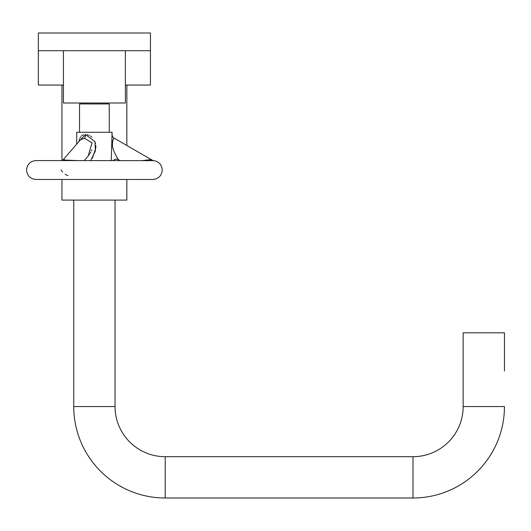 <?xml version="1.0" encoding="UTF-8"?>
<svg xmlns="http://www.w3.org/2000/svg" width="531" height="531" viewBox="0 0 531 531"><rect width="100%" height="100%" fill="white"/><g stroke="black" fill="none" stroke-linecap="round" stroke-linejoin="round"><path stroke-width="0.8" d="M504.45 371.05L504.45 332.818L463.151 332.818L463.151 406.547A50.153 50.153 0 0 1 412.999 456.693L165.201 456.693A50.153 50.153 0 0 1 115.048 406.547L115.048 200.094M463.151 371.05L463.151 406.547L504.45 406.547A91.451 91.451 0 0 1 412.999 497.998L165.201 497.998A91.451 91.451 0 0 1 73.749 406.547L73.749 200.094M61.948 179.465L61.948 200.094L126.849 200.094L126.849 179.465M61.948 85.066L61.948 160.495M126.849 85.066L126.849 145.501M125.376 85.066L150.452 85.066L150.452 50.704L38.351 50.704L38.351 85.066L63.428 85.066M61.603 160.588L153.804 160.641A4.248 4.248 -84.5 0 1 152.125 160.09L114.225 138.213C113.01 138.545 112.413 141.385 112.439 146.722C114.59 154.74 119.628 161.305 118.473 159.738L118.36 159.559M84.296 160.588L88.1 156.194L92.042 142.846L84.489 138.213L80.34 139.925L63.335 159.559L65.539 160.09L77.241 160.588M152.994 160.588L152.656 160.588M142.149 160.588L149.968 159.705L152.125 160.09M119.94 160.588L118.473 159.738A4.248 4.248 159 0 0 113.183 160.588M90.635 160.588L95.394 150.884L94.989 141.658L85.551 134.529L78.827 141.438M111.258 160.588L112.101 132.265L76.703 132.265L76.703 144.127M79.146 140.078L79.491 139.036M79.929 138.047L80.758 136.759M81.502 135.982L82.351 135.365M82.936 135.066L83.706 134.781M87.33 134.735L88.319 135.02M89.215 135.378L89.666 135.597M90.715 136.215L91.996 137.224M95.381 142.866L95.52 143.45M95.812 145.388L95.859 147.074M95.819 147.963L92.367 158.291M79.531 132.265L79.531 103.943L109.267 103.943L109.267 132.265M63.428 50.704L63.428 103.001L125.376 103.001L125.376 50.704M150.452 50.704L150.452 33.002L38.351 33.002L38.351 50.704M60.992 170.026L61.749 171.042M62.18 171.566L62.651 172.104M65.101 174.287L66.66 175.13M67.238 175.33L67.988 175.502M61.623 160.588L35.989 160.588C30.254 161.145 27.108 164.291 26.55 170.026C27.108 175.761 30.254 178.907 35.989 179.465L152.809 179.465C158.543 178.907 161.689 175.761 162.247 170.026C161.689 175.761 158.543 178.907 152.809 179.465M91.803 149.881L91.438 150.811M90.861 152.058L90.177 153.3M89.573 154.255L89.135 154.893M412.999 497.998L412.999 456.693M165.201 497.998L165.201 456.693M73.749 406.547L115.048 406.547M64.696 160.641A4.248 2.124 90 0 0 65.539 160.09M112.101 134.529A4.248 4.248 34.6 0 0 114.225 138.213M85.551 134.529A4.248 2.124 -90 0 1 84.489 138.213M85.006 160.588A4.248 2.124 90 0 0 84.741 160.077M153.904 160.647L153.804 160.641C159.001 161.623 161.822 164.749 162.247 170.026M84.96 103.943L84.96 103.001M103.837 103.943L103.837 103.001M61.516 160.588L63.209 159.698M61.709 160.554L62.392 160.302M62.638 160.163L62.997 159.891M35.989 160.588C30.254 161.145 27.108 164.291 26.55 170.026C27.108 175.761 30.254 178.907 35.989 179.465"/></g></svg>
